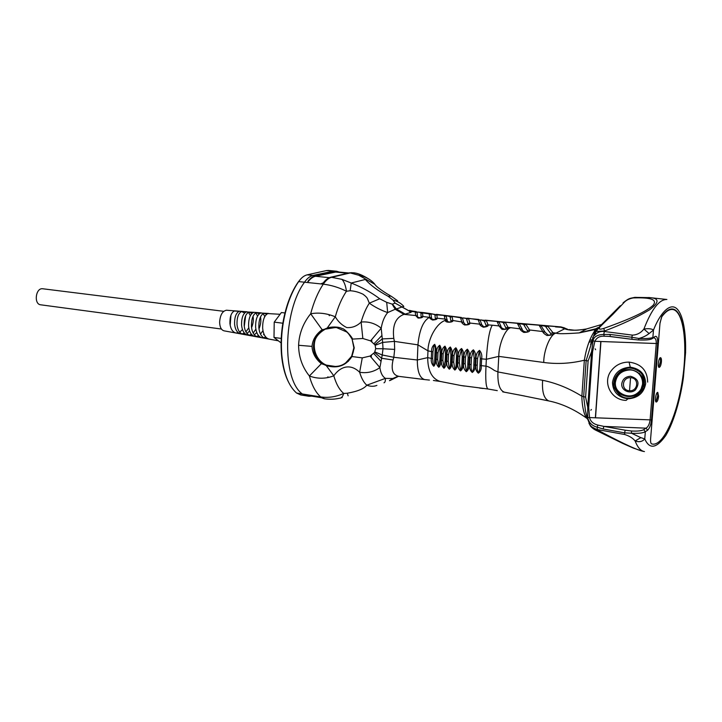 <?xml version="1.0" encoding="UTF-8"?>
<svg xmlns="http://www.w3.org/2000/svg" width="722" height="722" viewBox="0 0 722 722"><rect width="100%" height="100%" fill="white"/><g stroke="black" fill="none" stroke-linecap="round" stroke-linejoin="round"><path stroke-width="1.08" d="M657.372 392.515L657.832 396.17L655.928 401.811M660.17 357.805L660.657 361.623L658.798 367.173M671.938 309.404L668.563 309.882M658.599 396.288C658.166 399.78 657.399 401.703 656.298 402.055C654.43 402.046 655.982 391.92 657.778 392.398L658.599 396.288M661.433 361.731C661.009 365.17 660.26 367.065 659.168 367.408C657.273 367.426 658.744 357.219 660.576 357.679C661.289 357.95 661.578 359.294 661.433 361.731M661.93 316.588C665.684 311.552 669.213 309.178 672.507 309.467C683.59 310.577 687.822 344.051 682.507 379.312C677.38 414.59 663.599 445.745 652.616 444.111L651.578 443.859C650.748 443.398 650.432 441.72 650.612 438.814L659.962 323.519L661.686 316.561M429.391 317.364C423.182 320.911 419.365 330.08 417.93 344.863L394.402 341.371L393.797 338.365C392.236 325.46 395.629 317.463 403.968 314.368L415.664 315.532L418.047 318.077C421.215 318.05 422.821 317.518 422.866 316.498L429.743 317.409C429.437 318.086 430.375 318.962 432.568 320.026C435.772 319.819 437.315 319.214 437.189 318.203L444.978 319.061L445.375 320.387C444.969 323.149 454.003 322.427 452.82 320.487L461.782 321.958C461.602 322.761 462.531 323.772 464.589 324.981C468.397 324.999 470.157 324.358 469.887 323.059L479.769 324.151C479.579 324.963 480.78 325.983 483.379 327.219C487.088 326.813 488.668 326.037 488.099 324.891L492.287 325.207C489.444 329.927 487.458 341.289 486.348 359.267L481.637 358.861C482.224 355.404 481.511 352.571 479.489 350.378C477.025 352.192 475.888 354.845 476.069 358.347L475.41 358.274C475.988 354.845 475.311 352.029 473.379 349.818C470.924 351.587 469.778 354.204 469.959 357.697L469.318 357.625C469.887 354.213 469.255 351.406 467.396 349.195C464.968 350.919 463.831 353.518 463.993 356.993L463.371 356.912C463.93 353.527 463.334 350.73 461.566 348.509C459.156 350.206 458.037 352.778 458.19 356.226L457.567 356.145C458.118 352.787 457.558 349.999 455.88 347.778C453.506 349.439 452.396 351.984 452.541 355.414L451.909 355.314C452.45 351.984 451.927 349.213 450.338 346.993C448.019 348.618 446.918 351.136 447.044 354.547L446.395 354.439C446.927 351.136 446.449 348.374 444.96 346.154C442.685 347.742 441.602 350.233 441.72 353.627L441.034 353.5C441.548 350.224 441.115 347.472 439.734 345.26C437.514 346.822 436.458 349.286 436.557 352.661L435.068 352.246L434.752 358.969M317.987 334.846L318.032 334.286M658.843 367.137L660.558 361.235L660.567 358.825M655.964 401.784L657.733 395.764L657.751 393.49M670.909 309.07L673.301 309.603M652.327 338.618L655.161 336.443C656.984 335.856 657.823 338.185 657.67 343.401L658.383 343.058L652.183 419.464L651.479 419.915L652.183 419.464L650.612 438.814C650.432 441.729 650.748 443.416 651.578 443.868L652.246 444.048M595.515 417.812L600.948 341.515L656.271 343.519L600.785 341.506L595.361 417.812L651.479 419.915C651.036 424.599 649.746 428.029 647.616 430.222L645.973 428.173L603.89 426.395L597.969 425.096C593.313 423.967 590.506 421.458 589.54 417.569L587.708 417.424L587.744 407.307L585.605 397.091L588.105 360.982L586.147 360.594L592.554 339.611M627.842 398.833C617.933 397.28 612.816 391.802 612.482 382.389C614.196 373.03 620.126 367.958 630.27 367.155C640.252 368.716 645.378 374.231 645.667 383.689C643.88 393.039 637.941 398.093 627.842 398.833L626.154 400.376C611.263 400.34 602.148 382.543 611.137 370.855C615.595 364.998 621.579 362.083 629.07 362.119C641.172 363.762 647.372 370.422 647.661 382.1M614.864 382.588C613.104 396.703 635.351 402.181 641.777 389.194C650.757 374.528 626.335 361.316 617.229 375.918L614.864 382.588M617.039 390.755L620.36 393.499M641.614 377.101L639.53 373.382M617.527 375.566L618.285 374.556M622.707 371.126L623.618 370.729M630.55 377.705C639.358 377.741 638.284 391.405 629.548 390.728C620.776 390.71 621.804 377.065 630.55 377.705L629.548 390.728M639.521 374.014C631.714 367.66 624.322 368.265 617.328 375.837C614.016 381.387 614.314 386.631 618.249 391.559M588.908 342.345L591.995 341.235M334.385 271.03L312.996 275.434C310.009 276.138 307.184 278.394 304.531 282.203C282.843 311.363 281.95 379.501 302.337 393.968L306.48 395.882L302.337 393.968L296.562 393.03L300.74 394.952L305.984 395.8M328.672 270.47L334.124 271.003L312.996 275.434L307.157 274.847C304.152 275.542 301.309 277.789 298.646 281.589C294.504 287.591 290.984 294.856 288.087 303.402C282.609 320.18 280.506 337.3 281.788 354.755C283.575 373.148 288.502 385.909 296.562 393.03M307.157 274.847L326.326 270.597L336.587 271.237L339.358 272.077M328.411 270.443L326.326 270.597M300.054 279.73L298.06 282.248C293.98 288.159 290.515 295.325 287.654 303.736C282.257 320.252 280.19 337.111 281.454 354.294C282.428 365.431 284.784 374.682 288.511 382.064M281.21 338.428L273.999 337.454L274.225 322.129L281.399 312.536L284.955 312.969M281.075 342.905L273.999 337.454M282.843 323.221L274.225 322.129M42.887 288.782L42.742 288.764C35.595 287.591 33.573 304.413 40.811 304.819L221.428 329.033M230.381 317.03L229.921 323.51M238.377 332.824L235.941 333.013L223.982 330.82C221.248 330.008 219.786 327.093 219.623 322.084C220.183 314.945 222.475 310.992 226.5 310.225L226.78 310.243M230.923 315.27L230.183 325.315M318.167 396.522L320.685 396.929L324.756 398.851C330.017 399.528 334.864 399.329 339.286 398.255C341.253 398.363 342.733 396.766 343.726 393.454C335.929 396.901 328.248 398.057 320.685 396.929C315.812 392.615 312.039 385.638 309.377 375.991C302.292 367.101 298.7 356.858 298.592 345.278C299.116 333.654 303.141 323.149 310.677 313.763C313.808 301.949 318.014 292.085 323.266 284.161C326.019 280.217 328.79 277.934 331.597 277.311L330.73 277.221C328.14 277.853 325.64 279.739 323.257 282.88L320.694 283.89L308.754 282.645L307.87 282.248L307.924 281.282C310.343 278.169 312.87 276.309 315.514 275.687L312.996 275.434C310.009 276.138 307.184 278.394 304.531 282.203C282.843 311.363 281.95 379.501 302.337 393.968L318.167 396.522L324.268 398.77M315.514 275.687L334.512 271.4M311.588 396.134L308.953 396.288L305.623 394.988L306.471 394.636M376.893 385.395C373.834 386.649 370.467 386.586 366.794 385.205L385.422 378.373C382.425 376.469 380.593 372.877 379.898 367.579C373.779 371.911 367.029 373.464 359.646 372.254C361.433 378.265 363.816 382.579 366.794 385.205C364.087 388.725 357.598 391.396 347.336 393.219L343.726 393.454C339.493 389.943 336.19 384.059 333.808 375.792C339.927 367.029 349.908 362.823 359.646 372.254L362.263 357.877L351.957 356.533L354.24 347.905L352.101 339.178C350.811 336.398 349.006 333.988 346.677 331.949L336.118 327.409L322.138 329.692L310.677 313.763C318.799 312.328 327.003 313.348 335.288 316.805L327.138 328.113L325.333 328.817C317.924 332.454 313.971 338.329 313.456 346.443C313.628 354.565 317.31 360.675 324.494 364.772L321.362 363.68C315.433 358.78 312.328 353.013 312.03 346.389L298.592 345.278M390.214 295.632L387.515 294.098C380.277 289.594 376.027 286.318 374.763 284.269L374.537 283.872C370.395 279.279 365.151 276.409 358.798 275.262L350.269 272.934L331.597 277.311L341.912 279.342C344.087 281.562 345.612 285.533 346.47 291.246C338.862 287.455 331.127 285.091 323.266 284.161L320.694 283.89M351.614 356.262L345.748 362.805L351.623 356.28L353.861 347.805L351.957 356.533C345.919 365.855 337.345 368.87 326.245 365.585L333.808 375.792C325.721 378.951 317.581 379.023 309.377 375.991L321.362 363.68M336.795 271.824L315.496 276.264C312.915 276.869 310.442 278.692 308.077 281.733L307.924 281.282M305.993 394.582L309.043 395.719L321.001 397.651M329.376 315.676L329.042 315.171L329.376 315.676L329.512 315.18M346.47 291.246L350.152 290.749C354.448 290.984 358.753 292.148 363.067 294.233C365.765 296.264 367.281 297.87 367.615 299.052L369.321 303.168C366.072 308.159 363.337 314.449 361.126 322.039C356.966 326.118 352.183 327.959 346.759 327.571C341.939 325.234 338.113 321.642 335.288 316.805C338.158 306.516 341.885 297.987 346.47 291.246M324.963 329.232C305.794 337.382 314.422 368.4 335.134 366.433L326.416 365.124L326.245 365.585L324.494 364.772L324.701 364.339C317.662 360.332 314.052 354.34 313.88 346.38L313.456 346.443M330.73 277.221L349.421 272.853L352.489 272.79M349.421 272.853L351.713 272.717M362.841 338.492L370.576 340.874L381.198 328.23C375.332 323.402 368.644 321.344 361.126 322.039L362.841 338.492L352.444 339.096C353.067 338.176 344.421 328.104 342.002 328.51C338.654 326.543 330.766 326.579 327.138 328.113L336.885 327.508M341.912 279.342L351.235 283.015L350.152 290.749M374.763 284.269L358.798 275.262M393.797 338.365L382.272 338.916L374.835 344.773L375.16 345.324L382.651 342.418L381.198 328.23C382.29 321.678 384.447 316.462 387.66 312.59C380.828 310.18 374.718 307.04 369.321 303.168L379.718 298.764L386.703 302.347L392.127 304.106L395.196 309.26L387.66 312.59L386.703 302.347M391.08 296.119L388.156 296.309C377.895 290.713 370.296 285.1 365.359 279.459L351.235 283.015C362.002 287.293 371.505 292.545 379.718 298.764M324.891 329.403L324.882 329.403C317.581 333.745 313.908 339.394 313.88 346.38M327.905 376.776L327.896 377.236M326.416 365.124L324.701 364.339M348.112 395.818L347.336 393.219M354.24 347.905L352.11 339.196C349.024 334.133 346.903 331.47 345.748 331.199M370.576 340.874L374.835 344.773M374.953 351.966L382.236 354.98L383.012 348.762L375.684 348.672L374.583 352.489L370.097 356.054L362.263 357.877M374.583 352.489L381.622 358.265L379.898 367.579L370.097 356.054M345.748 362.805C342.643 365.197 339.105 366.406 335.134 366.433M389.465 380.702L392.75 378.518L385.422 378.373C385.467 381.099 384.988 382.57 383.987 382.795M429.428 380.079L424.599 379.573C419.744 378.039 417.316 371.514 417.334 359.998L393.833 357.291L393.039 360.016C390.801 369.989 392.948 375.467 399.465 376.442L424.238 379.519M403.968 314.368L395.196 309.26L396.423 308.971L405.168 314.124L410.538 312.509L409.166 310.992L401.973 307.003L396.423 308.971L392.425 304.161L395.069 303.105L402.019 306.949L395.069 303.06L392.985 300.072C397.452 301.173 401.062 303.285 403.833 306.417L402.019 306.949L409.094 310.893L409.573 310.343M394.672 349.412L394.402 341.371L382.651 342.418L383.012 348.762L394.672 349.412L393.833 357.291L382.236 354.98L381.622 358.265L393.039 360.016M353.383 351.524C352.228 356.163 349.719 359.899 345.847 362.742M398.526 376.315L390.151 380.449M397.551 376.451L392.75 378.518L398.499 376.306M412.109 311.525L409.275 311.002L412.154 311.471L412.415 311.056L409.744 310.451L409.094 310.893L410.538 312.509L412.154 311.489L415.222 311.922L415.664 315.532L417.433 316.046C416.368 317.066 421.323 318.79 421.061 316.814L420.971 313.366L422.893 312.996L429.13 313.835L429.743 317.409L431.566 317.933C430.465 319.088 435.917 320.505 435.33 318.546L434.969 315.252C436.088 314.675 430.447 313.303 431.034 314.422L431.566 317.933M447.351 320.649C447.198 322.346 452.008 322.454 450.898 320.866L450.176 317.184C451.223 316.588 445.456 315.27 446.169 316.38L447.351 320.649L445.375 320.387C436.648 322.969 427.975 338.753 427.975 350.829L417.93 344.863L417.334 359.998L427.695 357.625C427.794 370.783 431.927 378.716 440.086 381.424L440.555 381.523M421.061 316.814L422.866 316.498L422.469 312.473L415.222 311.922L417.108 312.509L417.433 316.046M412.415 311.056L416.215 311.597M556.644 326.606L545.868 325.812M539.903 325.288L524.217 323.979M518.216 323.402L504.019 322.084M497.945 321.452L485.184 320.153M561.048 326.922L478.262 319.801L467.63 318.203M478.867 319.449L460.609 317.797L451.34 316.254M445.14 315.478L436.909 314.864L430.005 313.501L429.13 313.835L431.034 314.422M409.239 310.947L412.154 311.471M435.33 318.546L437.189 318.203L436.909 314.864L434.969 315.252M446.169 316.38L444.247 315.803L444.978 319.061L446.864 319.611M435.068 352.246L434.671 360.928L434.77 358.951L435.556 359.24L435.844 352.517C436.35 349.267 435.962 346.533 434.689 344.322C432.523 345.838 431.494 348.266 431.575 351.623L427.975 350.829L427.695 357.625L431.296 358.41L432.668 358.563L432.956 351.767L431.575 351.623L431.296 358.41C430.953 361.623 431.774 364.231 433.76 366.253C435.167 364.971 435.763 362.634 435.556 359.24L437.685 359.52L437.974 352.796L436.557 352.661L436.268 359.385C435.898 362.615 436.738 365.242 438.777 367.272C440.303 365.982 440.952 363.635 440.745 360.215L442.875 360.468L443.164 353.753L441.72 353.627L441.431 360.332C441.043 363.59 441.891 366.225 443.985 368.247C445.609 366.947 446.313 364.574 446.097 361.135L448.218 361.352L448.515 354.664L447.044 354.547L446.747 361.244C446.34 364.52 447.207 367.164 449.346 369.177C451.06 367.859 451.819 365.467 451.602 362.011L453.723 362.209L454.03 355.513L452.541 355.414L452.234 362.11C451.801 365.404 452.676 368.058 454.851 370.07C456.674 368.725 457.468 366.325 457.252 362.841L459.382 363.013L459.697 356.316L458.19 356.226L457.874 362.931C457.423 366.253 458.299 368.915 460.51 370.909C462.423 369.556 463.271 367.128 463.055 363.626L465.194 363.78L465.519 357.056L463.993 356.993L463.677 363.707C463.208 367.056 464.084 369.727 466.313 371.704C468.316 370.332 469.21 367.886 468.993 364.375L471.15 364.502L471.484 357.751L469.959 357.697L469.625 364.448C469.138 367.814 470.013 370.485 472.269 372.453C474.345 371.054 475.284 368.59 475.067 365.061L477.26 365.179L477.603 358.383L476.069 358.347L475.735 365.133C475.22 368.518 476.096 371.198 478.352 373.175C480.518 371.758 481.502 369.276 481.285 365.72L481.637 358.861L480.338 358.617L479.444 350.964L477.603 358.383M417.108 312.509C416.621 311.381 421.928 312.707 420.971 313.366M440.086 381.415L460.798 385.485L487.855 388.977M497.287 390.638L488.045 389.005C486.005 387.777 485.328 380.16 485.996 366.162L479.986 365.476C480.049 368.545 479.507 370.928 478.361 372.624C477.287 370.675 476.917 368.184 477.26 365.179M450.898 320.866L452.82 320.487L452.143 316.787L450.176 317.184M462.54 318.375L460.609 317.797L461.782 321.958L463.723 322.517L465.302 324.539C467.486 324.855 468.352 324.494 467.892 323.474L469.887 323.059L468.623 318.727L466.638 319.142C467.594 318.537 461.701 317.265 462.54 318.375L463.723 322.517M480.202 320.369L478.262 319.801L479.769 324.151L481.773 324.738L483.686 326.75C485.906 326.678 486.691 326.209 486.032 325.351L488.099 324.891L486.384 320.676L484.381 321.11L481.132 319.9L480.202 320.369L481.773 324.738M598.249 327.445L595.867 328.745L579.234 332.896C564.92 333.889 557.222 333.952 556.111 333.104L553.025 332.743L550.597 333.42L545.778 326.795C546.319 326.136 539.848 325.08 541.338 326.173L539.334 325.622L542.8 331.551L529.596 329.981L527.322 330.559L523.91 324.954C524.569 324.313 518.243 323.194 519.56 324.295L517.575 323.745L520.12 328.844L507.99 327.337L505.833 327.842L503.46 323.05C504.227 322.418 498.045 321.245 499.2 322.355L497.232 321.795L498.965 325.92L492.287 325.207M499.2 322.355L501.032 326.524L498.965 325.92L502.007 329.367C506.203 329.593 508.198 328.916 507.99 327.337L505.481 322.608L503.46 323.05M519.56 324.295L522.304 329.494L520.12 328.844C520.066 329.801 521.302 330.992 523.829 332.427C528.197 332.319 530.119 331.497 529.596 329.981L525.959 324.494L523.91 324.954M555.543 326.904L561.084 327.301L564.685 328.799C569.387 330.658 576.716 330.694 586.688 328.916L601.282 324.602M541.338 326.173L545.119 332.264L542.8 331.551C542.809 332.589 544.198 333.907 546.96 335.486C551.707 335.342 553.729 334.43 553.025 332.743L547.845 326.308L545.778 326.795M560.931 326.922L566.86 329.024M440.176 353.22L439.878 359.926L440.745 360.215L441.034 353.5L440.176 353.22L439.662 345.82L437.974 352.796M445.465 354.159L445.167 360.847L446.097 361.135L446.395 354.439L445.465 354.159L444.896 346.722L443.164 353.753M450.907 355.043L450.6 361.731L451.602 362.011L451.909 355.314L450.907 355.043L450.284 347.562L448.515 354.664M456.503 355.874L456.196 362.57L457.252 362.841L457.567 356.145L456.503 355.874L455.817 348.356L454.03 355.513M462.242 356.65L461.927 363.365L463.055 363.626L463.371 356.912L462.242 356.65L461.511 349.087L459.697 356.316M468.136 357.363L467.811 364.114L468.993 364.375L469.318 357.625L468.136 357.363L467.342 349.773L465.519 357.056M474.164 358.031L473.831 364.809L475.067 365.061L475.41 358.274L474.164 358.031L473.325 350.405L471.484 357.751M510.806 327.716C505.508 328.402 498.821 344.132 498.767 356.379L486.348 359.267L485.996 366.162C487.91 366.397 490.716 367.832 494.408 370.476L497.927 371.938C497.512 383.869 499.714 390.62 504.516 392.208L502.756 391.865M432.668 358.563L433.308 365.197C434.274 365.368 434.725 363.951 434.671 360.928L435.122 350.233C435.492 347.246 435.14 345.639 434.057 345.423L432.956 351.767M439.878 359.926L438.759 366.74L437.685 359.52M445.167 360.847L443.967 367.715L442.875 360.468M450.6 361.731C450.672 364.709 450.239 367.02 449.328 368.644L448.218 361.352M456.196 362.57C456.259 365.567 455.808 367.886 454.842 369.529L453.723 362.209M461.927 363.365C461.99 366.379 461.52 368.716 460.51 370.368L459.382 363.013M467.811 364.114C467.874 367.146 467.378 369.502 466.313 371.162L465.194 363.78M473.831 364.809C473.894 367.859 473.37 370.224 472.269 371.911C471.195 369.971 470.816 367.498 471.15 364.502M466.638 319.142L467.892 323.474M484.381 321.11L486.032 325.351M505.833 327.842C506.826 330.829 500.4 328.014 501.032 326.524M567.176 329.124L564.685 328.799L556.111 333.104C550.588 333.817 543.711 349.917 543.72 362.471L498.767 356.379L497.927 371.938L542.619 380.304C541.87 391.865 543.928 398.743 548.81 400.945C561.626 403.535 574.261 409.302 586.724 418.228L586.724 418.228C583.936 414.96 581.842 404.681 581.878 396.225C569.089 388.292 556.003 382.985 542.619 380.304M527.322 330.559C528.856 333.546 521.726 331.19 522.304 329.494M550.597 333.42C551.5 334.71 550.669 335.234 548.106 334.981L545.119 332.264M597.87 327.987L594.838 329.575L579.234 332.896L586.688 328.916M567.537 329.232L564.496 328.014M504.525 392.208L524.47 395.99M518.152 394.763L548.81 400.945M586.796 416.558L587.699 417.217M543.72 362.471C557.321 364.294 570.858 363.536 584.342 360.215L586.147 360.594L583.665 396.658L581.878 396.225L584.342 360.215C586.3 348.248 589.657 338.618 594.396 331.326L594.829 329.584L596.435 328.772L594.396 331.326L595.984 330.45M594.197 333.402L595.307 333.221M593.258 337.345L592.663 337.391M587.257 418.877L585.416 410.52L586.887 417L589.883 424.68L586.914 417.154M598.728 327.689L596.435 328.772L595.352 330.893L590.596 344.484L592.383 340.143L593.06 340.802L591.634 351.479L588.105 360.982M585.605 397.091L583.665 396.658L585.416 410.52L587.121 417.298L587.708 417.424C588.728 422.532 591.85 425.781 597.085 427.162L597.969 425.096M586.932 417.181L587.464 418.922M597.031 329.061L600.794 326.118L595.533 331.452L604.576 330.983L604.368 331.506C600.235 331.028 596.886 332.418 594.314 335.685L595.939 331.777M608.827 318.42L611.778 314.729L612.825 314.395L604.485 322.409L601.155 324.864M595.948 331.777L599.585 326.552L620.351 305.686M648.663 297.509L649.827 297.626C659.547 298.312 659.403 302.419 649.403 309.937C636.542 317.581 621.597 324.593 604.576 330.983L603.745 328.438C622.048 321.904 644.502 313.231 653.085 305.307C658.924 297.969 645.071 297.572 633.329 297.915L635.892 297.329M632.337 335.116C636.948 334.981 640.811 332.95 643.907 329.033C648.537 328.375 651.731 328.718 653.473 330.062L649.096 333.555C646.118 335.865 642.715 337.499 638.88 338.465L631.813 337.255L632.337 335.116L604.368 331.506L603.718 334.448C599.612 334.476 593.701 335.784 593.06 340.802L594.883 341.289L592.591 351.56L591.634 351.479L587.744 407.307L588.692 407.407L592.591 351.56M596.48 430.538L597.347 429.563C594.242 428.94 591.76 427.316 589.883 424.68L590.551 426.197L597.482 429.933C614.801 439.22 635.423 449.797 643.239 451.349L644.042 451.503M588.944 423.209L590.551 426.197C592.23 428.074 594.251 429.545 596.625 430.61L622.581 443.344L633.492 448.145L642.86 451.286M682.651 382.326L683.4 377.606C680.846 396.423 674.375 421.305 665.792 435.492C656.524 448.524 649.511 449.662 644.755 438.904C642.39 441.683 639.187 442.369 635.134 440.962C632.86 438.146 629.394 435.998 624.729 434.518L597.347 429.563L597.085 427.162L603.114 428.985L603.89 426.395L625.27 430.213L624.503 432.839L603.114 428.985M655.161 336.443L651.397 339.051C649.033 339.936 644.755 340.233 638.564 339.954L632.12 339.34L638.564 339.954L638.88 338.465C645.775 338.771 650.441 338.447 652.878 337.49L653.473 330.062C659.673 314.223 669.348 302.527 676.442 308.375C683.517 314.214 686.153 334.692 685.548 352.535L685.62 346.334M612.825 314.395L624.097 302.491L623.068 302.825C629.566 297.726 629.575 298.592 634.755 297.374L649.827 297.626L666.902 299.486C659.339 299.224 651.677 309.07 643.907 329.033L649.096 333.555M610.207 336.434L604.332 336.226L603.718 334.448L609.982 334.412L610.316 336.479L632.003 339.295M652.598 444.111C663.626 445.745 677.444 414.482 682.597 379.086C687.922 343.708 683.68 310.117 672.552 309.007C669.258 308.709 665.729 311.083 661.975 316.101L659.998 323.05L658.383 343.058L657.67 343.401L651.479 419.915L589.54 417.569L588.692 407.407M644.448 451.575C640.721 450.97 637.625 447.432 635.134 440.962L640.838 437.64L631.515 433.245L624.503 432.839L624.729 434.518M604.332 336.226C599.765 335.938 596.616 337.625 594.883 341.289L600.785 341.506M595.623 349.683L595.145 348.843M590.831 410.258L591.417 409.473M607.897 336.253L632.12 339.34L631.813 337.255L609.982 334.412M647.616 430.222L645.333 431.729L644.755 438.904L640.838 437.64M654.024 337.914C655.603 338.185 656.352 340.053 656.271 343.519L657.67 343.401M650.089 420.096C649.412 424.392 648.04 427.081 645.973 428.173L643.69 429.671L645.333 431.729C642.896 433.101 638.293 433.606 631.515 433.245L631.461 430.998L625.27 430.213M589.603 340.549L592.266 339.674M650.089 420.087L656.271 343.519M630.27 367.155L629.07 362.119M627.996 398.075C622.4 398.219 617.671 394.447 613.799 386.739C612.193 374.204 624.422 367.164 630.288 368.139C633.564 368.337 637.075 369.863 640.811 372.705C644.114 376.974 645.134 382.046 643.871 387.931C638.835 395.295 633.546 398.67 627.996 398.075M621.759 383.833C622.608 379.086 625.559 376.568 630.595 376.279C638.438 378.68 640.035 383.238 635.387 389.943C630.153 394.591 621.091 390.53 621.759 383.833M615.379 382.498C614.296 393.607 629.313 400.34 638.004 392.642C647.056 385.304 641.777 370.142 630.053 369.935C621.678 370.422 616.787 374.61 615.379 382.498M629.981 369.709C624.692 369.691 620.505 371.776 617.436 375.963C606.651 390.764 632.86 404.925 641.172 388.806L642.797 383.481C642.589 375.431 638.32 370.837 629.981 369.709M308.754 282.645L298.646 281.589L298.06 282.248M240.372 333.826L235.941 333.013C232.583 332.057 230.58 328.898 229.93 323.546C229.776 316.777 231.248 312.599 234.352 311.002L239.235 311.335M240.119 311.254L239.126 311.363C235.968 313.005 234.451 317.283 234.587 324.205C235.228 329.683 237.249 332.905 240.652 333.88L243.133 334.34C239.704 333.356 237.655 330.089 237.006 324.548C236.861 317.545 238.386 313.213 241.572 311.552L244.668 313.005M245.651 315.731L244.262 326.389M242.475 329.548L239.731 332.183M280.082 314.287L267.835 313.574C264.315 315.442 262.591 320.306 262.646 328.167C263.277 334.385 265.425 338.031 269.08 339.096L278.241 340.784M267.239 338.365L265.317 338.41L268.611 338.988M268.512 313.429L260.642 313.023C257.212 314.828 255.534 319.548 255.615 327.174C256.256 333.212 258.368 336.75 261.969 337.797L265.308 338.41C261.653 337.345 259.496 333.754 258.837 327.635C258.729 319.891 260.398 315.099 263.828 313.267L266.689 314.214M263.927 337.734L265.714 337.012M254.153 312.337L246.283 311.913C243.034 313.61 241.464 318.032 241.572 325.189C242.222 330.856 244.28 334.187 247.745 335.179L250.417 335.676C246.915 334.665 244.83 331.29 244.171 325.559C244.045 318.312 245.615 313.835 248.891 312.121L251.951 313.438M253.043 316.29C253.702 319.819 253.214 323.618 251.563 327.662M249.613 331.019L246.978 333.483M245.516 334.169L243.133 334.34L247.402 335.107M241.897 333.934L244.388 333.077M245.922 331.885L248.774 327.752M250.353 315.713L248.476 312.292M249.09 335.225L251.491 334.385M253.178 333.05L255.868 329.169M257.573 316.137L255.787 312.915M254.288 312.337L253.458 312.473C250.11 314.223 248.485 318.79 248.585 326.182C249.225 332.03 251.319 335.468 254.848 336.488L257.808 337.03M259.767 336.975L257.808 337.012L255.57 336.01C253.232 334.087 251.861 330.947 251.446 326.588C251.328 319.097 252.953 314.467 256.301 312.689L259.288 313.844M260.534 316.895C261.247 320.622 260.732 324.62 258.972 328.898M256.788 332.544L254.315 334.8M252.7 335.54L250.426 335.676M256.364 336.515L258.602 335.694M260.507 334.142L262.961 330.604M264.803 316.57L263.151 313.583M264.008 334.151L263.512 334.692M322.138 329.692C315.947 334.268 312.572 339.827 312.03 346.389M329.376 277.663L315.496 276.264M334.503 271.959L347.724 273.25M375.16 345.324L375.684 348.672M392.985 300.072L388.156 296.309M371.153 357.399L371.46 355.062M371.713 339.584L371.866 341.975M381.884 335.531L373.924 343.78M381.026 361.334L373.617 353.41M480.338 358.617L479.986 365.476M604.485 322.409L600.794 326.118M599.621 327.77C598.574 329.376 599.955 329.602 603.745 328.438M624.097 302.491C626.191 300.162 629.268 298.637 633.329 297.915M683.436 377.128L685.62 352.128M643.69 429.671C641.524 430.881 637.454 431.323 631.461 430.998M672.507 309.467L671.731 309.377M347.697 361.235L348.356 361.343M641.271 388.617L641.777 389.194M617.328 375.837L617.436 375.963C606.697 390.792 632.905 404.952 641.172 388.806M281.454 354.294L281.788 354.755M223.721 311.308L42.742 288.764M226.5 310.225L239.839 311.245M239.912 311.245L242.357 311.426M254.288 312.328L257.131 312.545M250.426 335.658L254.46 336.398M257.808 337.012L261.535 337.697M242.357 311.435L246.969 311.787M257.131 312.563L261.328 312.888M334.124 271.003L336.587 271.237M308.456 396.207L306.48 395.882M336.542 271.797L348.798 272.997M351.461 272.69L352.3 272.772C356.731 272.681 362.489 274.929 369.565 279.522M325.532 329.106L327.274 328.438M341.028 397.84L342.201 397.533M397.669 300.794L391.089 296.146M353.87 347.823L352.11 339.196M433.399 380.476L440.086 381.424M415.493 378.382L417.912 378.698M461.313 317.454L436.431 314.359M430.005 313.501L422.469 312.473M479.607 388.084L483.054 388.49M461.701 385.629L464.372 386.044M560.922 326.922L564.46 327.878M586.715 328.916C580.028 330.044 575.687 330.45 573.674 330.125L568.882 329.566M540.634 399.239L547.682 400.71"/></g></svg>
